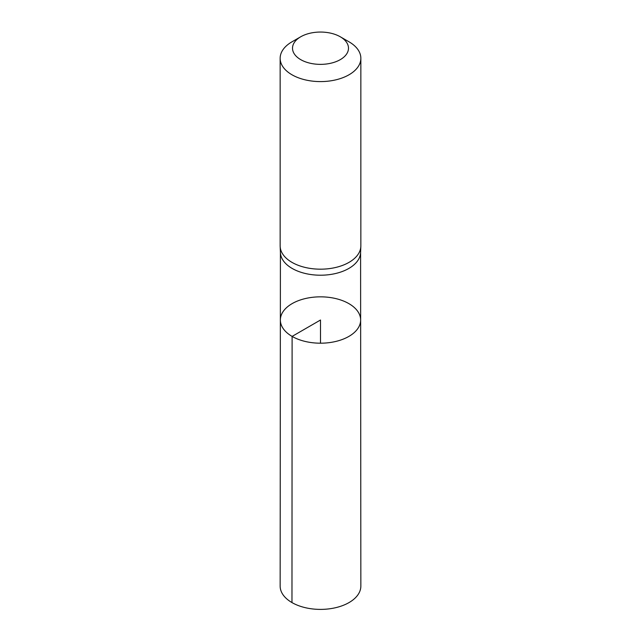 <?xml version="1.0" encoding="UTF-8"?>
<svg xmlns="http://www.w3.org/2000/svg" width="641" height="641" viewBox="0 0 641 641"><rect width="100%" height="100%" fill="white"/><g stroke="black" fill="none" stroke-linecap="round" stroke-linejoin="round"><path stroke-width="0.96" d="M280.165 246.44L280.413 252.618A40.095 23.148 0 0 0 292.152 268.435A40.095 23.148 0 0 0 335.403 273.555A40.095 23.148 0 0 0 360.587 252.618L360.835 246.44A40.351 23.292 180 0 1 335.491 267.513A40.351 23.292 180 0 1 291.967 262.361A40.351 23.292 180 0 1 280.165 246.44A40.351 23.292 180 0 1 280.149 245.888L280.149 58.299A40.351 23.292 180 0 1 291.967 41.825L300.709 36.785A27.996 16.161 180 0 1 340.291 36.785A27.996 16.161 180 0 1 340.291 59.637A27.996 16.161 180 0 1 300.709 59.637A27.996 16.161 180 0 1 300.709 36.785M292.112 336.405A40.143 23.18 180 0 1 280.357 320.003A40.143 23.18 180 0 1 320.5 296.839A40.143 23.18 180 0 1 360.643 320.003A40.143 23.18 180 0 1 335.868 341.429A40.143 23.18 180 0 1 292.112 336.405A40.143 23.18 180 0 1 280.357 320.003L280.149 586.09A40.351 23.292 180 0 0 291.967 602.572A40.351 23.292 180 0 0 335.948 607.62A40.351 23.292 180 0 0 360.851 586.09L360.643 320.003A40.143 23.18 180 0 1 335.868 341.429A40.143 23.18 180 0 1 292.112 336.405M340.291 36.785L349.033 41.825A40.351 23.292 180 0 1 360.851 58.299L360.851 245.888A40.351 23.292 180 0 1 360.835 246.44M360.851 58.299A40.351 23.292 180 0 1 335.94 79.821A40.351 23.292 180 0 1 291.967 74.773A40.351 23.292 180 0 1 280.149 58.299M320.5 343.191L320.5 320.011L292.112 336.405L291.967 602.572M280.405 252.338L280.357 320.003M360.595 252.338L360.643 320.003"/></g></svg>
